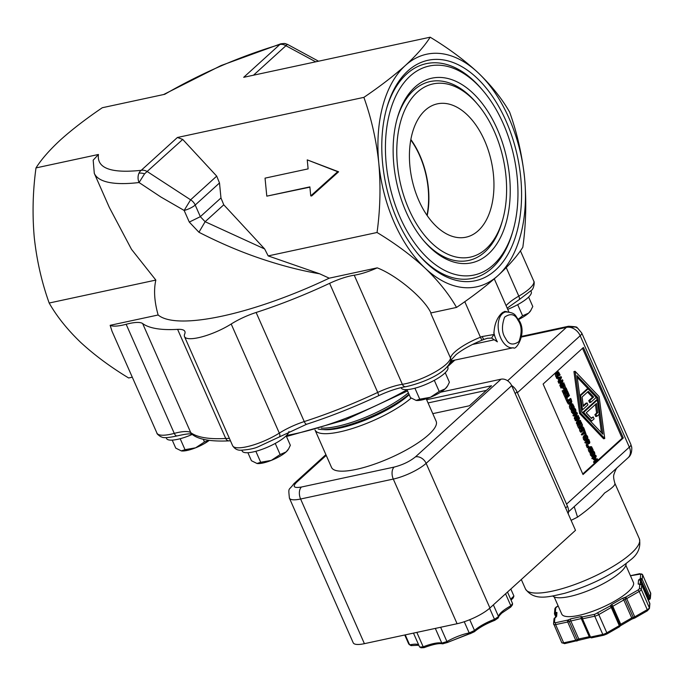 <?xml version="1.0" encoding="UTF-8"?>
<svg xmlns="http://www.w3.org/2000/svg" width="685" height="685" viewBox="0 0 685 685"><rect width="100%" height="100%" fill="white"/><g stroke="black" fill="none" stroke-linecap="round" stroke-linejoin="round"><path stroke-width="1.03" d="M132.291 377.195L128.643 377.974C110.362 366.903 94.333 355.01 80.573 342.294C67.258 329.485 56.795 316.393 49.174 303.027C41.691 282.151 36.716 260.231 34.25 237.267C32.229 214.199 32.811 191.081 35.997 167.911L98.443 154.476L93.186 160.17L94.29 173.339A155.555 40.783 -23.8 0 0 139.064 182.535A9.076 6.662 -96.7 0 1 138.986 173.177A9.076 6.662 -96.7 0 1 141.221 170.325A9.076 6.884 47.8 0 1 147.292 171.593L190.61 199.815L184.154 210.441L160.872 197.006L139.064 182.535L144.569 173.81L182.724 139.423L216.708 176.131L190.61 199.815A9.076 6.884 -132.2 0 1 195.199 205.038A9.076 2.38 156.2 0 1 184.154 210.441L189.291 222.077L200.337 216.674L195.199 205.038L219.5 182.972L216.708 176.131M315.708 61.821L285.945 45.741A9.076 6.884 -132.2 0 0 279.874 44.482A9.076 3.964 -106.2 0 1 280.876 43.78L284.275 43.455L287.426 44.354L318.551 61.213M253.476 75.213L287.426 44.354M180.181 438.708L185.018 449.677L195.627 447.81L204.472 441.962L203.274 439.239M172.226 440.121L175.762 448.136L181.379 450.918A18.298 4.795 -23.8 0 0 187.262 450.43A18.298 4.795 -23.8 0 0 195.627 447.81A18.298 4.795 -23.8 0 0 209.225 440.361M414.913 388.207L419.751 399.175L430.36 397.309L439.205 391.46L434.299 380.338M406.958 389.619L410.495 397.634L416.112 400.417A18.298 4.795 -23.8 0 0 421.994 399.929A18.298 4.795 -23.8 0 0 430.36 397.309A18.298 4.795 -23.8 0 0 445.181 388.823L447.673 385.783L449.403 382.204L445.233 372.734M255.856 451.304L260.694 462.264L271.294 460.397L280.148 454.549L275.242 443.426M247.901 452.708L251.438 460.731L257.055 463.505A18.298 4.795 -23.8 0 0 262.937 463.017A18.298 4.795 -23.8 0 0 271.294 460.397A18.298 4.795 -23.8 0 0 286.125 451.912L288.616 448.872L290.346 445.293L286.176 435.831M630.894 445.079A11.713 8.854 172.5 0 1 631.758 447.613L630.859 444.411A11.713 3.074 156.2 0 1 630.894 445.079A11.713 3.074 156.2 0 1 629.335 447.159L566.555 504.143M571.025 327.576A11.713 8.083 123.7 0 1 576.933 327.635A11.713 8.083 -56.3 0 1 577.498 327.961L581.719 332.978A11.713 3.074 156.2 0 1 580.186 335.736A11.713 8.879 -132.2 0 0 571.025 327.576A11.713 8.879 -132.2 0 0 566.435 327.37L507.602 380.766M505.556 593.818L510.847 605.805L510.351 607.227L510.813 606.987L512.423 604.846L512.56 603.528L507.499 592.046M510.625 607.141L501.857 613.041C499.356 615.524 498.286 616.911 498.637 617.194L498.526 616.551L498.166 618.016L494.724 620.353L494.476 619.3A57.831 15.164 -23.8 0 0 498.526 616.551L493.371 604.872M489.612 608.28L494.476 619.3A22.836 5.985 -23.8 0 0 474.902 630.114A22.836 5.985 -23.8 0 0 474.525 630.448A22.836 5.985 -23.8 0 0 474.499 630.465L474.217 631.741L474.739 631.442C479.569 627.383 486.222 623.692 494.707 620.353M640.389 584.117A1.464 0.873 77.9 0 0 640.055 584.082A1.464 0.873 77.9 0 0 639.79 584.228L638.18 584.091L638.531 580.084A1.464 1.396 5 0 1 640.449 580.837L642.205 579.364L642.598 574.818A1.464 1.396 5 0 0 640.68 574.064L630.465 575.768M649.603 599.392A1.464 1.079 51.9 0 0 650.125 598.621A1.464 1.079 -128.1 0 0 650.005 597.919L649.363 598.33L640.287 578.611A1.464 1.396 5 0 1 642.205 579.364L650.245 597.594A1.464 1.396 5 0 1 650.356 598.262L650.356 598.262A1.464 1.396 5 0 1 649.988 599.067M619.249 626.843A1.464 0.522 -119.8 0 0 619.403 626.826A1.464 0.522 -119.8 0 0 619.317 625.662L620.028 624.985A1.464 1.413 -22.9 0 1 620.028 624.985L611.979 606.739L611.277 607.432A1.464 0.522 -119.8 0 0 610.07 606.037A1.464 1.413 -22.9 0 1 611.979 606.739L625.199 599.169A1.464 1.019 -98.5 0 1 625.491 597.209L637.983 590.059L639.396 588.775L639.79 584.228A1.464 0.711 -105.1 0 1 639.978 584.108A1.464 0.711 -105.1 0 1 640.013 584.099M554.739 617.879L554.876 617.844A1.464 1.396 -175 0 0 553.994 619.009L553.583 623.624A1.464 1.396 -175 0 0 553.694 624.283A4.393 1.147 156.2 0 0 553.72 624.455A4.393 1.147 156.2 0 0 555.621 624.609L567.719 622.006A1.464 0.873 -102.1 0 1 567.856 620.071L570.87 618.812L581.368 616.551L582.618 616.894L594.88 614.257L610.07 606.037L611.465 604.641L622.485 598.33L625.491 597.209A1.464 0.522 60.2 0 1 626.698 598.604L639.191 591.455A1.464 0.522 60.2 0 0 637.983 590.059M648.395 600.103L649.363 598.33L649.466 599.426M650.005 597.919L650.639 593.047L642.598 574.818A4.393 1.147 156.2 0 0 642.573 574.655L639.662 573.713A1.464 0.873 -102.1 0 1 640.03 573.756M611.465 604.641A1.464 0.522 60.2 0 1 612.681 606.045L620.721 624.266L620.019 624.968A1.464 1.413 -22.9 0 1 619.942 626.227M410.76 139.886A65.221 38.925 -102.1 0 1 419.657 155.606A65.221 38.925 -102.1 0 1 426.978 215.27M418.775 200.397A68.192 40.698 -102.1 0 1 436.422 104.069A68.192 40.698 -102.1 0 1 484.603 140.648A68.192 40.698 -102.1 0 1 465.098 237.37A68.192 40.698 -102.1 0 1 418.775 200.397M427.209 215.612A65.666 39.182 77.9 0 0 419.871 155.418A65.666 39.182 77.9 0 0 410.837 139.483M408.936 209.319A88.579 52.856 77.9 0 0 502.576 220.133A88.579 52.856 77.9 0 0 494.442 131.717A88.579 52.856 77.9 0 0 477.668 104.36A88.579 52.856 77.9 0 0 409.399 101.56A88.579 52.856 77.9 0 0 408.936 209.319M423.27 240.187A91.507 54.612 77.9 0 0 485.023 251.806A91.507 54.612 77.9 0 0 501.959 222.274L502.576 220.133M477.668 104.36L476.229 102.673A91.507 54.612 77.9 0 0 413.757 90.223A91.507 54.612 77.9 0 0 397.129 118.702M414.913 87.141A94.436 56.358 -102.1 0 1 497.267 129.148A94.436 56.358 -102.1 0 1 488.465 253.895A94.436 56.358 -102.1 0 1 423.989 241.051A94.436 56.358 -102.1 0 1 397.437 117.623A94.436 56.358 -102.1 0 1 414.913 87.141M483.036 90.694A106.877 63.782 -102.1 0 1 513.091 230.391A106.877 63.782 -102.1 0 1 493.311 264.889A106.877 63.782 -102.1 0 1 400.1 217.342A106.877 63.782 -102.1 0 1 410.067 76.155A106.877 63.782 -102.1 0 1 483.036 90.694L481.598 88.999A109.805 65.529 77.9 0 0 406.625 74.057A109.805 65.529 77.9 0 0 386.614 108.444M397.274 219.902A112.734 67.276 -102.1 0 1 386.922 107.365A112.734 67.276 -102.1 0 1 506.095 121.134A112.734 67.276 -102.1 0 1 505.504 258.288A112.734 67.276 -102.1 0 1 418.621 254.717A112.734 67.276 -102.1 0 1 397.274 219.902M431.079 312.908A32.067 8.408 -23.8 0 0 430.916 313.627A32.067 8.408 -23.8 0 0 430.925 312.942L456.527 307.428C448.906 294.07 438.443 280.978 425.128 268.169C411.368 255.445 395.339 243.552 377.05 232.489C380.243 209.31 380.826 186.2 378.796 163.133A118.959 70.992 -102.1 0 1 405.366 65.486C416.429 55.288 424.7 45.852 430.18 37.195L243.697 77.311L279.874 44.482C239.973 56.401 201.595 73.004 164.743 94.299L102.296 107.733C86.156 118.693 72.327 129.319 60.811 139.62C49.74 149.818 41.468 159.254 35.997 167.911M483.687 339.34L482.086 336.549L493.928 334.511C494.108 325.101 496.753 317.951 501.865 313.079L504.794 311.375L507.148 311.761M417.901 253.861A109.805 65.529 77.9 0 0 492.147 267.963A109.805 65.529 77.9 0 0 512.474 232.523L513.091 230.391M166.147 437.638L166.515 438.469A25.473 6.679 -23.8 0 0 177.526 439.35A25.473 6.679 -23.8 0 0 192.237 434.427M507.722 309.346A25.473 6.679 -23.8 0 0 531.252 291.724L530.884 290.894M401.102 387.624L401.247 387.967A25.473 6.679 -23.8 0 0 412.259 388.849A25.473 6.679 -23.8 0 0 437.167 378.694A25.473 6.679 -23.8 0 0 447.862 367.408L447.493 366.578M241.822 450.225L242.19 451.064A25.473 6.679 -23.8 0 0 253.202 451.937A25.473 6.679 -23.8 0 0 288.95 431.507M483.678 339.503L487.386 338.287L491.616 338.056L497.37 341.832A18.298 10.926 -102.1 0 1 495.846 338.887A18.298 10.926 -102.1 0 1 494.904 336.438A18.298 10.926 -102.1 0 1 493.825 332.276M450.739 360.961L513.356 347.723A18.298 10.926 -102.1 0 1 502.054 340.556A18.298 10.926 -102.1 0 1 500.666 337.851A18.298 10.926 -102.1 0 1 505.658 311.94C516.267 312.514 515.171 316.179 518.28 319.338C528.126 331.72 515.891 351.362 513.356 347.723M318.157 429.041A57.172 14.993 -23.8 0 0 408.996 394.243M323.115 429.555A54.243 14.222 -23.8 0 0 408.714 395.117A54.243 14.222 -23.8 0 0 409.185 394.671M426.224 398.781L436.148 421.266A57.172 14.993 -23.8 0 1 428.682 434.692A57.172 14.993 -23.8 0 1 372.434 464.85A57.172 14.993 -23.8 0 1 331.523 467.41L315.006 429.957A57.172 14.993 -23.8 0 0 355.035 427.654A57.172 14.993 -23.8 0 0 411.137 398.105M404.749 634.986L408.594 643.694A57.831 15.164 -23.8 0 0 409.664 644.893L405.246 634.875M413.475 633.111L419.614 647.034A57.831 15.164 -23.8 0 0 423.202 646.837L416.831 632.392M435.326 628.41L441.799 643.104A57.831 15.164 -23.8 0 0 446.928 641.554L440.635 627.263M464.25 621.732L469.199 632.949A57.831 15.164 -23.8 0 0 474.499 630.465L469.747 619.685M574.218 506.643L577.549 517.124C589.177 508.861 598.193 500.821 604.598 492.994C612.107 488.191 615.524 484.946 614.865 483.25L614.882 483.31C613.597 478.969 613.298 475.972 613.974 474.328C615.421 470.115 616.654 467.735 617.69 467.187L628.017 457.811A11.713 8.879 -132.2 0 0 629.335 447.159L580.186 335.736L517.406 392.71M552.778 595.984A40.261 10.558 -23.8 0 0 582.772 592.705A40.261 10.558 -23.8 0 0 620.61 572.078A40.261 10.558 -23.8 0 0 626.107 563.644M554.182 596.918L561.743 614.068A39.165 10.266 -23.8 0 0 589.768 612.313A39.165 10.266 -23.8 0 0 628.299 591.652A39.165 10.266 -23.8 0 0 633.411 582.456L625.85 565.305M49.174 303.027L155.838 280.079L131.494 249.323L109.317 207.409L94.29 173.339M98.443 154.476C96.688 168.219 110.944 173.502 141.221 170.325L177.398 137.488L363.881 97.364C380.021 86.413 393.849 75.787 405.366 65.486A118.959 70.992 -102.1 0 1 478.25 72.875C491.565 85.685 502.028 98.777 509.649 112.135C517.132 133.018 522.107 154.938 524.573 177.903C526.594 200.97 526.012 224.089 522.826 247.259C517.355 255.916 509.083 265.352 498.012 275.55A118.959 70.992 77.9 0 0 524.573 177.903A118.959 70.992 -102.1 0 0 478.25 72.875C464.49 60.152 448.461 48.258 430.18 37.195M156.951 433.117C156.711 433.631 157.952 434.812 160.658 436.679C161.994 436.499 161.172 439.428 177.15 435.9A4.538 2.226 -105 0 1 174.273 433.382A32.067 8.408 -23.8 0 1 156.951 433.117L112.023 331.257L110.148 325.315L158.141 314.989C154.373 301.674 153.603 290.038 155.838 280.079M158.141 314.989A155.555 40.783 -23.8 0 0 329.22 278.178L319.621 273.786C300.698 270.609 280.644 265.403 259.461 258.176C239.613 251.412 219.44 242.773 198.941 232.258L189.291 222.077M363.881 97.364C371.356 118.24 376.33 140.168 378.796 163.133A118.959 70.992 77.9 0 0 425.128 268.169A118.959 70.992 77.9 0 0 498.012 275.55C486.496 285.85 472.667 296.477 456.527 307.428M307.24 159.879L338.604 171.798L311.649 195.978L310.75 195.884L309.868 186.885L266.799 196.15L265.044 178.143L308.113 168.878L307.24 159.879L337.705 171.704L310.75 195.884M309.903 187.159L266.799 196.15M219.5 182.972L220.964 197.956L223.764 204.798L264.658 248.972L268.177 255.907L377.05 232.489M177.398 137.488L182.724 139.423M329.22 278.178L377.212 267.852A32.067 8.408 156.2 0 1 354.239 275.207A32.067 8.408 -23.8 0 0 329.605 283.325A173.862 45.587 156.2 0 1 256.13 312.471A32.067 8.408 -23.8 0 0 231.196 324.014A32.067 8.408 156.2 0 1 184.505 336.6A32.067 8.408 156.2 0 1 184.693 334.023A32.067 8.408 -23.8 0 0 184.873 331.437A32.067 8.408 -23.8 0 0 177.603 329.365A173.862 45.587 156.2 0 1 142.643 323.551A32.067 8.408 -23.8 0 0 126.151 324.279A32.067 8.408 156.2 0 1 110.148 325.315M198.941 232.258L205.123 221.709L200.337 216.674L220.964 197.956M268.177 255.907L319.621 273.786M223.764 204.798L205.123 221.709L264.658 248.972M377.212 267.852C396.641 275.267 424.486 298.643 430.925 312.942M338.604 171.798L337.705 171.704M503.877 312.326A19.034 11.362 77.9 0 0 503.021 312.172M494.895 336.438L493.928 334.511M181.268 450.901L185.018 449.677A31.698 18.915 77.9 0 0 187.262 450.43M204.472 441.962L209.139 440.352M518.262 319.304L522.595 315.776L517.689 304.654M528.623 297.059L532.793 306.52L530.421 311.093A18.298 4.795 -23.8 0 0 530.618 310.776M522.595 315.776L528.572 313.139L531.063 310.099M416 400.4L419.751 399.175A31.698 18.915 77.9 0 0 421.994 399.929M439.205 391.46L445.181 388.823A18.298 4.795 -23.8 0 0 447.031 386.777A18.298 4.795 -23.8 0 0 447.237 386.46M256.943 463.488L260.694 462.264A31.698 18.915 77.9 0 0 262.937 463.017M280.148 454.549L286.125 451.912A18.298 4.795 -23.8 0 0 287.974 449.874A18.298 4.795 -23.8 0 0 288.171 449.548M518.417 319.57A18.298 4.795 -23.8 0 0 528.572 313.139A18.298 4.795 -23.8 0 0 530.421 311.093M426.635 399.706L491.505 385.749L469.456 405.76L432.783 413.646M326.223 455.397L296.374 482.488C292.289 486.77 293.976 488.277 301.451 487.026L394.14 467.084C402.626 464.901 409.733 461.502 415.47 456.861L501.043 379.19L440.583 392.205M486.393 390.39L428.056 402.934M501.043 379.19A9.076 6.884 47.8 0 1 511.704 385.672L575.503 530.327L489.929 607.997L426.13 463.343A9.076 6.884 -132.2 0 0 415.47 456.861M296.374 482.488A9.076 6.884 -132.2 0 0 293.805 483.781C288.548 491.273 288.257 486.427 289.404 498.115L353.203 642.77A25.91 6.799 -23.8 0 0 364.403 643.669L457.092 623.727A25.91 6.799 -23.8 0 0 489.929 607.997M568.182 513.733A11.713 8.879 -132.2 0 0 567.497 506.283L517.038 391.88A11.713 8.879 -132.2 0 0 511.601 385.45M589.254 492.994L617.57 467.298M623.299 437.972L583.021 474.534L543.111 384.045L583.389 347.483L623.299 437.972L622.151 438.22L582.49 348.297M510.822 589.04L513.93 596.087A22.836 5.985 -23.8 0 0 513.51 596.447A22.836 5.985 -23.8 0 0 513.133 596.781A22.836 5.985 -23.8 0 0 510.762 599.435M582.772 473.969L622.151 438.22M577.498 327.961C574.835 327.875 581.711 326.95 568.533 326.257A11.713 6.987 77.9 0 0 566.435 327.37L521.653 337.003M513.442 597.68L511.061 600.12M513.082 597.851L513.93 596.087M474.217 631.741L447.365 642.521L442.578 643.823C439.111 643.078 432.971 644.337 424.186 647.608M470.098 633.676L469.199 632.949A22.836 5.985 -23.8 0 0 446.928 641.554L447.365 642.521M419.614 647.034L421.575 647.633L420.881 647.804L424.066 647.633L423.202 646.837A22.836 5.985 -23.8 0 1 441.799 643.104L443.049 643.823M408.594 643.694L410.991 645.621L418.818 645.227M590.641 447.622L591.557 447.425L590.496 447.742L589.853 448.992L591.138 451.646L589.545 452.297L588.595 450.91L588.227 448.906L589.031 447.271L590.393 446.937M589.083 451.757L590.23 451.509L589.374 448.666L590.179 447.022L591.54 446.688L593.141 449.831L591.54 450.49L590.41 447.673M584.382 433.297L584.896 434.461L586.043 434.213L585.281 432.475L582.789 434.744L581.642 434.984L581.334 434.299L583.826 432.038L583.098 430.385M579.741 427.825L578.585 428.065L577.164 424.837L579.99 422.268L581.137 422.02L582.567 425.257L582.233 425.556L581.103 423.013L580.332 423.715L581.043 426.395L579.998 424.015L578.945 424.974L579.741 427.825L578.311 424.589L581.137 422.02M581.043 426.395L579.895 426.644L579.099 424.837M576.419 416.497L578.294 415.581L578.577 416.223L575.751 418.792L574.604 419.04L574.27 418.27L575.34 414.887M575.751 418.792L575.417 418.021L576.838 413.517L574.407 415.735L573.259 415.983L572.977 415.341L575.802 412.772L576.95 412.524L577.378 413.5L576.059 417.619L578.294 415.581M572.694 413.671L573.842 413.423L572.72 412.105L572.369 410.084L573.191 408.483L574.552 408.114L575.665 409.433L576.016 411.445L575.203 413.055L573.302 413.723L571.573 412.353L571.221 410.332L572.035 408.731L573.405 408.363M567.651 400.425L566.504 400.674L565.185 397.677L568.011 395.108L569.158 394.868L569.466 395.553L566.966 397.814L567.651 400.425L566.332 397.428L565.185 397.677M564.2 392.591L563.053 392.839L562.162 390.835L563.601 390.322L563.892 390.981L566.144 388.943L566.144 388.018L567.026 390.022L566.444 389.628L564.2 391.666L564.2 392.591L563.318 390.587L562.162 390.835M563.644 390.416L564.997 389.191L564.731 388.583M564.757 388.481L566.144 388.018M566.735 390.287L565.545 390.441M561.974 383.737L563.849 382.829L564.132 383.463L561.306 386.032L560.159 386.28L559.816 385.509L560.887 382.127M561.306 386.032L560.964 385.261L562.394 380.757L559.953 382.975L558.806 383.223L558.523 382.581L559.303 381.879M559.551 381.648L562.496 379.764L562.933 380.74L561.614 384.859L563.849 382.829M557.855 378.206L556.708 378.454L556.4 377.76L561.143 376.69L561.512 377.529L559.457 381.845L559.722 379.927L558.849 377.957L557.855 378.206L557.547 377.512L561.143 376.69M559.457 381.845L558.309 382.093L558.575 380.175L557.718 378.231M604.744 438.528L603.596 438.777L579.587 413.5L573.944 371.553L575.1 371.304L599.11 396.581L604.744 438.528L580.734 413.252L575.1 371.304M557.65 372.82L558.566 372.623L557.504 372.94L556.862 374.19L558.155 376.844L556.554 377.495L555.603 376.108L555.235 374.113L556.04 372.469L557.402 372.135M556.092 376.955L557.239 376.707L556.383 373.864L557.188 372.22L558.549 371.886L560.15 375.029L558.549 375.688L557.419 372.871M564.603 388.13L565.622 387.907L564.56 385.501L563.764 386.229L564.449 388.84L563.301 389.08L562.531 387.35M564.449 388.84L563.43 386.528L562.068 387.77L560.921 388.018L560.621 387.325L563.447 384.764L564.594 384.516L565.622 387.907M565.998 396.675L564.851 396.923L563.421 393.687L566.255 391.126L567.403 390.878L568.824 394.106L568.49 394.414L567.368 391.863L566.598 392.565L567.642 394.945L567.308 395.245L566.264 392.873L565.211 393.824L565.998 396.675L564.577 393.438L567.403 390.878M567.308 395.245L566.161 395.493L565.365 393.687M569.954 404.013L568.302 404.03L566.743 401.213L567.6 400.434M567.976 400.091L570.716 398.405L571.239 399.578L571.829 401.633L571.102 403.765L569.363 404.33M571.761 404.818L572.677 404.621L571.615 404.929L570.973 406.188L572.258 408.834L570.665 409.493L569.714 408.106L569.346 406.102L570.151 404.458L571.513 404.133M570.203 408.945L571.35 408.705L570.494 405.854L571.299 404.218L572.66 403.885L574.261 407.027L572.66 407.678L571.53 404.861M578.517 421.241L580.392 420.333L580.674 420.975L577.849 423.535L576.702 423.784L576.359 423.013L577.429 419.631M577.849 423.535L577.506 422.765L578.936 418.27L576.496 420.479L575.349 420.727L575.066 420.085L577.892 417.525L579.039 417.276L579.476 418.252L578.157 422.362L580.392 420.333M581.813 427.603L582.721 427.406L581.668 427.723L581.026 428.973L582.31 431.618L580.717 432.278L579.758 430.891L579.399 428.887L580.204 427.252L581.565 426.918M580.032 427.423L582.712 426.669L583.843 427.997L586.043 434.213M584.305 429.812L582.704 430.471L581.574 427.654M584.57 440.609L585.726 440.361L584.605 439.042L584.254 437.03L585.067 435.42L586.428 435.052L587.55 436.371L587.901 438.383L587.088 439.993L584.57 440.609L583.457 439.29L583.106 437.27L583.92 435.669L585.281 435.3M586.634 442.733L587.781 442.484L587.43 441.697L586.309 442.715L585.161 442.964L584.853 442.279L587.679 439.71L588.835 439.462L589.853 442.253L589.494 443.401L588.184 443.075L587.773 446.029L586.617 446.278L586.223 445.387L586.531 442.51M588.372 447.408L587.225 447.656L586.857 446.825L588.552 446.089L588.912 446.92L588.372 447.408L588.013 446.577L586.857 446.825M591.575 456.475L592.722 456.227L591.6 454.908L591.249 452.896L592.071 451.295L593.433 450.918L594.546 452.237L594.897 454.249L594.083 455.859L592.183 456.527L590.453 455.157L590.102 453.145L590.915 451.535L592.285 451.167M593.51 459.421L594.657 459.173L595.719 456.33L593.287 458.539L592.14 458.787L591.857 458.145L594.683 455.585L595.83 455.337L596.241 456.27L595.239 458.993L597.363 458.813L597.782 459.763L594.957 462.332L593.809 462.58L593.51 461.896L595.941 459.686L593.689 459.84L594.118 457.785M590.693 452.049L590.23 451.509M591.515 450.439L592.662 450.191L592.354 448.307L591.557 447.425L590.496 447.742M589.031 447.271L591.54 446.688M581.334 434.299L582.481 434.05L584.981 431.79L583.826 432.038M582.789 434.744L582.481 434.05M583.98 430.103L584.545 429.752M584.981 431.79L584.211 430.06M577.164 424.837L578.311 424.589M581.24 425.77L582.233 425.556M575.417 418.021L574.27 418.27M572.977 415.341L574.124 415.093L576.95 412.524M574.407 415.735L574.124 415.093M572.112 408.714L574.552 408.114M566.332 397.428L569.158 394.868M564.774 388.515L565.853 388.284M564.997 389.191L566.144 388.943M560.964 385.261L559.816 385.509M558.523 382.581L559.671 382.333L562.496 379.764M559.953 382.975L559.671 382.333M556.4 377.76L557.547 377.512M558.575 380.175L559.722 379.927M557.992 381.365L559.14 381.117M579.587 413.5L580.734 413.252M557.701 377.247L557.239 376.707M558.523 375.637L559.671 375.389L559.362 373.505L558.566 372.623L557.504 372.94M556.04 372.469L558.549 371.886M560.621 387.325L561.769 387.076L564.594 384.516M562.068 387.77L561.769 387.076M563.421 393.687L564.577 393.438M567.505 394.628L568.49 394.414M571.102 403.765L568.302 404.03M566.743 401.213L567.891 400.965L570.716 398.405M569.449 403.782L567.891 400.965M571.812 409.245L571.35 408.705M572.634 407.626L573.782 407.378L573.473 405.494L572.677 404.621L571.615 404.929M570.151 404.458L572.66 403.885M577.506 422.765L576.359 423.013M575.066 420.085L576.213 419.836L579.039 417.276M576.496 420.479L576.213 419.836M580.246 431.738L581.402 431.49L580.546 428.639L581.351 427.003L582.712 426.669M581.865 432.029L581.402 431.49M582.687 430.411L583.834 430.163L583.517 428.288L582.721 427.406L581.668 427.723M583.92 435.669L586.428 435.052M587.773 446.029L587.379 445.139L586.223 445.387M589.494 443.401L587.987 443.837M584.853 442.279L586 442.03L588.835 439.462M586.309 442.715L586 442.03M587.379 445.139L587.781 442.484M588.013 446.577L588.552 446.089M590.992 451.518L593.433 450.918M594.957 462.332L594.657 461.647L593.51 461.896M591.857 458.145L593.004 457.897L595.83 455.337M593.287 458.539L593.004 457.897M593.689 459.84L594.837 459.592L594.657 459.173M595.941 459.686L594.837 459.592M594.657 461.647L597.089 459.438M573.696 412.618L574.886 412.336L573.045 411.813L573.499 409.202L574.544 408.851L575.554 411.137L574.253 412.704M559.251 377.855L560.938 377.444L559.962 379.447L559.251 377.855M577.01 375.645L597.919 397.651L602.834 434.187L581.916 412.182L577.01 375.645M570.93 399.903L571.358 401.427L570.793 403.045L569.569 403.14L568.524 401.359L570.699 399.381L570.93 399.903L569.869 400.134M569.757 403.268L570.793 403.045L569.569 403.14M585.581 439.565L586.771 439.273L584.93 438.751L585.384 436.139L586.428 435.788L587.439 438.075L586.129 439.642M589.109 441.131L589.374 442.039L588.569 442.818L587.747 441.414L588.809 440.446L589.109 441.131L587.91 441.26M589.143 442.707L588.569 442.818L589.143 442.707M592.576 455.431L593.767 455.148L591.926 454.617L592.379 452.006L593.424 451.655L594.434 453.949L593.133 455.516M573.739 412.584L574.407 411.385L573.396 409.091M559.474 378.343L559.765 377.726M597.063 400.049L596.772 397.899L597.919 397.651M601.456 432.74L598.99 414.425M596.772 397.899L577.232 377.341M569.637 403.285L570.211 401.675L571.358 401.427M570.211 401.675L569.783 400.151M585.624 439.522L586.292 438.323L585.281 436.037M587.995 442.955L588.227 442.287L589.374 442.039M588.227 442.287L587.961 441.38M592.619 455.397L593.287 454.198L592.277 451.903M579.698 395.656L586.934 389.089L588.081 388.849L596.207 397.403L590.761 402.343L589.614 402.592L588.757 400.648L592.491 397.266L587.542 392.051M583.26 405.64L585.932 403.217L587.079 402.968L587.935 404.903L582.49 409.844L580.58 395.647L588.081 388.849M591.155 418.03L593.236 416.925L594.092 418.869L591.763 420.984L590.607 421.232L582.481 412.678L596.198 400.228L597.346 399.989L599.255 414.185L596.918 416.3L595.77 416.548L594.914 414.613L596.601 413.089L595.436 404.433M579.724 395.836L580.58 395.647M581.633 410.032L582.49 409.844M592.491 397.266L593.638 397.017L588.278 391.383L582.096 396.992L583.355 406.351L587.079 402.968M588.757 400.648L589.905 400.4L593.638 397.017M590.761 402.343L589.905 400.4M582.481 412.678L583.629 412.43L597.346 399.989M591.763 420.984L583.629 412.43M596.601 413.089L597.748 412.841L596.489 403.482L586.206 412.815L591.557 418.458L593.236 416.925M594.914 414.613L597.748 412.841M596.918 416.3L596.07 414.365M138.986 173.177A9.076 4.187 -156.7 0 1 141.461 173.142A9.076 4.187 23.3 0 1 144.569 173.81M284.275 43.455A9.076 7.877 -84.5 0 1 284.343 43.463A9.076 7.877 95.5 0 1 287.161 44.405M505.539 338.347C501.788 333.098 501.471 326.034 504.605 317.155C510.53 313.002 515.017 314.064 518.057 320.332C521.816 325.58 522.124 332.645 518.99 341.524C513.074 345.677 508.587 344.615 505.539 338.347M408.371 392.813A57.172 14.993 156.2 0 1 321.299 428.099M512.56 603.528A57.831 15.164 -23.8 0 1 510.847 605.805A22.836 5.985 -23.8 0 0 502.019 611.714A22.836 5.985 -23.8 0 0 501.634 612.047A22.836 5.985 -23.8 0 0 498.526 616.551M639.345 538.761C641.032 547.195 638.052 554.276 630.405 560.03C613.349 574.244 591.412 585.341 564.586 593.33C549.13 596.781 534.36 601.499 525.481 588.98A62.224 16.312 -23.8 0 0 570.006 586.197A62.224 16.312 -23.8 0 0 631.227 553.369A62.224 16.312 -23.8 0 0 639.345 538.761L614.882 483.31M558.147 605.908L555.758 607.749L555.355 612.356L556.973 612.493L556.631 616.38L554.876 617.844L554.473 622.46L555.758 622.674L567.856 620.071A1.464 0.702 57.7 0 1 569.226 621.372L581.745 618.452M556.631 616.38A1.464 1.396 -175 0 0 555.843 617.142L555.74 617.545M641.965 579.69A1.464 1.053 47.1 0 0 641.503 579.065A1.464 1.053 -132.9 0 0 640.312 578.62L640.68 574.064M641.657 584.879L641.717 584.981A1.464 1.396 -175 0 0 639.79 584.228M611.825 607.047A1.464 1.165 48.5 0 0 611.371 606.413A1.464 1.165 -131.5 0 0 610.138 606.002M554.353 618.204A1.464 1.079 51.9 0 1 554.85 617.836M640.107 584.904L639.285 584.228L640.055 584.082L641.708 584.93L649.86 603.87A1.464 1.396 -175 0 0 649.748 603.211L649.705 603.108M647.162 610.866A1.464 0.522 -119.8 0 0 647.316 610.849L634.824 617.998A1.464 0.522 60.2 0 0 634.738 616.834L633.24 617.399L625.199 599.169L626.698 598.604L634.738 616.834L647.231 609.684A4.393 1.147 -23.8 0 0 648.755 608.622A4.393 1.147 -23.8 0 0 649.354 607.758A1.464 1.396 5 0 1 649.466 608.417L647.316 610.849A1.464 0.522 -119.8 0 0 647.231 609.684L639.191 591.455A4.393 1.147 156.2 0 0 641.314 589.528L641.717 584.981L649.748 603.211L649.354 607.758L641.314 589.528A1.464 1.396 5 0 0 639.396 588.775M619.48 626.749A1.464 1.139 43.3 0 0 619.994 625.97A1.464 1.139 -136.7 0 0 619.865 625.277M506.241 267.63L518.81 296.125A32.067 8.408 -23.8 0 0 508.056 303.669A32.067 8.408 -23.8 0 0 506.087 305.638M464.781 301.683L480.45 337.225A32.067 8.408 -23.8 0 0 454.883 351.927A32.067 8.408 -23.8 0 0 450.524 358.092L430.916 313.627M494.219 339.803L472.453 344.486M577.549 517.124A62.224 16.312 156.2 0 1 571.093 520.335M142.643 323.551L190.764 432.655A32.067 8.408 -23.8 0 0 174.273 433.382L126.151 324.279M533.743 281.055C534.985 282.177 533.529 289.481 531.337 290.371L519.042 299.747A4.538 1.678 60 0 0 518.81 296.125A32.067 8.408 -23.8 0 0 533.743 281.055L520.403 250.804M230.477 440.832L229.107 440.875C210.774 441.705 198.444 439.522 192.108 434.333A4.538 4.333 -53.6 0 1 190.764 432.655A173.862 45.587 -23.8 0 0 225.725 438.469L177.603 329.365M229.484 438.588A32.067 8.408 -23.8 0 0 225.725 438.469A4.538 3.588 -93.3 0 0 229.107 440.875M354.239 275.207L402.36 384.311A32.067 8.408 -23.8 0 0 433.125 373.094A32.067 8.408 -23.8 0 0 450.524 358.092A4.538 4.324 -172.7 0 1 450.85 360.31C447.022 373.453 421.763 383.275 405.691 386.725C397.865 388.001 388.909 390.964 378.805 395.622C354.633 406.933 330.607 416.463 306.717 424.212L257.62 447.04C253.835 448.658 248.304 449.711 241.043 450.216C237.524 450.439 234.715 448.932 232.626 445.704A32.067 8.408 -23.8 0 0 279.317 433.117L231.196 324.014M256.13 312.471L304.251 421.575A32.067 8.408 -23.8 0 0 279.317 433.117A4.538 2.149 -122.2 0 1 279.283 436.91M306.717 424.212A4.538 1.601 -107.9 0 1 304.251 421.575A173.862 45.587 -23.8 0 0 377.726 392.428L329.605 283.325M405.691 386.725A4.538 3.142 -98.7 0 1 402.36 384.311A32.067 8.408 -23.8 0 0 377.726 392.428L378.805 395.622M450.85 360.344L456.022 354.65C462.58 349.427 471.314 344.581 482.197 340.12A4.538 0.565 -111.8 0 1 480.45 337.225A32.067 8.408 -23.8 0 0 482.086 336.549M491.616 338.056L493.825 334.485M286.553 435.446A124.876 32.743 -23.8 0 0 407.027 389.782M394.14 467.084A9.076 5.42 77.9 0 0 393.293 479.072A25.91 6.799 -23.8 0 0 426.13 463.343L511.704 385.672M301.451 487.026A9.076 5.42 77.9 0 0 300.604 499.014L393.293 479.072L457.092 623.727M289.404 498.115A25.91 6.799 -23.8 0 0 300.604 499.014L364.403 643.669M567.497 506.283L565.639 507.97M517.038 391.88L515.18 393.567M454.532 360.378L447.553 366.706M418.603 644.731A22.836 5.985 -23.8 0 0 409.664 644.893M474.345 631.63C479.32 627.469 486.076 623.701 494.613 620.336M447.348 642.462L469.764 633.736M589.374 448.666L588.227 448.906M588.595 450.91L589.742 450.662M591.206 448.555L592.354 448.307M591.489 449.643L592.645 449.394M571.221 410.332L572.369 410.084M571.573 412.353L572.72 412.105M556.383 373.864L555.235 374.113M555.603 376.108L556.751 375.859M558.215 373.753L559.362 373.505M558.498 374.841L559.654 374.592M567.266 402.403L568.413 402.155M570.494 405.854L569.346 406.102M569.714 408.106L570.862 407.858M572.326 405.743L573.473 405.494M572.609 406.83L573.765 406.582M580.546 428.639L579.399 428.887M579.758 430.891L580.914 430.642M582.37 428.527L583.517 428.288M582.661 429.615L583.808 429.367M583.106 437.27L584.254 437.03M583.457 439.29L584.605 439.042M590.102 453.145L591.249 452.896M590.453 455.157L591.6 454.908M574.407 411.385L575.554 411.137M574.193 409.972L575.34 409.733M586.292 438.323L587.439 438.075M586.077 436.919L587.225 436.67M593.287 454.198L594.434 453.949M593.073 452.785L594.22 452.537M638.531 580.084L640.287 578.611M639.396 573.85A1.464 0.873 -102.1 0 1 639.662 573.713L630.431 575.7M638.18 584.091A1.464 1.396 5 0 1 639.619 584.271M640.167 584.065L640.449 580.837L648.49 599.067A1.464 1.396 -175 0 1 648.601 599.726L648.541 600.42M622.485 598.33A1.464 0.522 60.2 0 1 623.701 599.735L631.741 617.956L620.721 624.266A1.464 0.522 60.2 0 1 620.807 625.431A1.464 0.522 60.2 0 1 620.644 625.456M597.577 613.186A1.464 0.522 60.2 0 1 598.784 614.582L611.277 607.432L619.317 625.662L606.824 632.812A1.464 0.522 60.2 0 1 606.91 633.976A1.464 0.522 60.2 0 1 606.756 634.002L604.059 635.063A1.464 0.873 -102.1 0 1 603.793 635.209A1.464 0.873 -102.1 0 1 602.783 634.413L594.743 616.192A1.464 0.873 77.9 0 1 594.88 614.257M598.784 614.582A4.393 1.147 156.2 0 1 594.743 616.192L582.481 618.829L590.521 637.059L602.783 634.413A4.393 1.147 -23.8 0 0 606.824 632.812L598.784 614.582M582.618 616.894A1.464 0.873 77.9 0 0 582.481 618.829L581.848 618.778L581.848 617.587A1.464 1.353 24.1 0 1 582.618 616.894M581.368 616.551A1.464 0.873 77.9 0 0 581.231 618.486L589.271 636.707L578.765 638.968A1.464 0.873 77.9 0 0 579.784 639.764A1.464 0.873 77.9 0 0 580.049 639.619L577.035 640.886A1.464 0.873 -102.1 0 1 576.77 641.023A1.464 0.873 -102.1 0 1 575.76 640.235L567.719 622.006L569.226 621.372L577.267 639.602A1.464 0.702 57.7 0 1 577.249 640.826A1.464 0.702 57.7 0 1 577.035 640.886M589.896 636.879L581.856 618.658A1.464 1.353 24.1 0 1 581.848 617.587M570.87 618.812A1.464 0.873 77.9 0 0 570.733 620.747L578.765 638.968L575.76 640.235L563.661 642.83A1.464 0.873 77.9 0 0 564.671 643.626A1.464 0.873 77.9 0 0 564.937 643.489M555.758 622.674A1.464 0.873 77.9 0 0 555.621 624.609L563.661 642.83A4.393 1.147 -23.8 0 1 561.76 642.684L553.583 623.624A1.464 1.396 -175 0 1 554.473 622.46M556.973 612.493A1.464 1.396 -175 0 0 556.083 613.657L555.775 617.202M555.929 615.472L555.389 614.248L554.576 614.188A1.464 1.396 5 0 1 555.355 612.356A1.464 0.711 74.9 0 0 555.389 614.248L556.04 614.171M555.758 607.749A1.464 1.396 -175 0 0 554.876 608.914L554.473 613.52L555.792 616.979M555.8 616.945L554.627 614.282M642.573 574.655L650.75 593.707A1.464 1.396 -175 0 0 650.639 593.047A4.393 1.147 -23.8 0 0 650.613 592.876A4.393 1.147 -23.8 0 0 650.51 592.748M619.968 626.03L631.827 619.12L634.824 617.998A1.464 0.522 60.2 0 1 634.67 618.024L631.673 619.146A1.464 0.522 -119.8 0 0 631.827 619.12A1.464 0.522 -119.8 0 0 631.741 617.956L633.24 617.399A1.464 1.019 81.5 0 0 634.319 618.178A1.464 1.019 81.5 0 0 634.67 618.024M620.028 624.985L619.403 626.826L606.91 633.976L603.793 635.209L591.532 637.846L590.521 637.059A1.464 0.873 77.9 0 0 591.532 637.846A1.464 0.873 77.9 0 0 591.797 637.709M589.742 636.673L589.271 636.707A1.464 0.873 -102.1 0 0 590.256 637.504L564.671 643.626L561.76 642.684A4.393 1.147 -23.8 0 1 561.734 642.513M554.876 608.914L555.749 607.381L558.121 605.857M553.994 619.009L555.818 617.159M648.447 600.188L650.356 598.262L650.75 593.707M494.279 278.863L508.835 311.863M521.311 579.519L525.481 588.98M163.569 94.556L221.032 65.563L280.876 43.78M232.626 445.704L184.505 336.6M519.042 299.747L507.183 308.13M192.151 434.367C190.267 434.53 193.144 432.363 177.15 435.9M482.197 340.12L483.67 339.52M502.362 312.651L505.658 311.94M450.644 361.38L451.466 361.038M407.541 390.938L345.454 419.836L286.476 436.508M447.673 385.783L447.031 386.777M288.616 448.872L287.974 449.874M293.805 483.781L325.897 454.652M568.541 511.789L589.708 492.583M449.899 363.247L452.605 360.798M631.758 447.613C631.947 452.383 630.705 455.782 628.017 457.811M581.719 332.978L630.859 444.411M521.756 336.326L568.533 326.257M474.422 631.707L469.996 633.779M590.881 446.629L589.725 446.877M573.919 408.072L572.771 408.32M557.89 371.827L556.734 372.075M572.001 403.816L570.845 404.064M582.044 426.609L580.897 426.849M585.803 435.009L584.656 435.258M592.799 450.876L591.652 451.124M649.86 603.87L649.466 608.417"/></g></svg>
